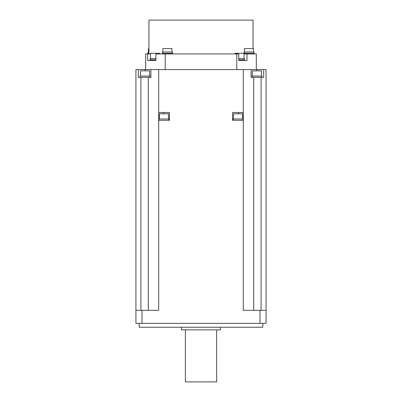 <?xml version="1.0" encoding="UTF-8"?>
<svg xmlns="http://www.w3.org/2000/svg" width="402" height="402" viewBox="0 0 402 402"><rect width="100%" height="100%" fill="white"/><g stroke="black" fill="none" stroke-linecap="round" stroke-linejoin="round"><path stroke-width="0.6" d="M139.182 323.334L139.182 327.238L262.818 327.238L262.818 323.334M141.986 323.334L141.986 310.319L135.926 310.319L135.926 323.334L266.074 323.334L266.074 310.319L243.295 310.319L243.295 69.556L150.896 69.556L150.896 77.365L148.293 77.365L148.293 310.319M243.295 69.556L256.31 69.556L256.31 53.938L244.034 53.938M159.694 53.938L159.694 53.285L150.584 53.285L150.584 58.491L150.574 53.938L145.69 53.938L145.69 69.556L150.896 69.556M266.074 310.319L266.074 69.556L263.702 69.556L263.702 77.365L261.094 77.365L261.094 310.319M256.31 69.556L263.702 69.556M145.69 69.556L145.037 69.556L145.037 70.858M140.906 310.319L140.906 77.365L138.298 77.365L138.298 69.556L145.037 69.556M138.298 69.556L135.926 69.556L135.926 310.319M238.743 60.446L241.401 60.446L238.743 60.446L238.743 53.938L236.788 53.938L236.788 69.556M155.901 60.446L153.217 60.446L155.901 60.446L155.901 53.938L236.788 53.938M241.401 60.446L247.004 60.446L247.004 53.938M165.212 53.938L165.212 69.556M153.217 60.446L147.645 60.446L147.645 53.938M155.901 59.792L149.936 59.792L149.936 60.446M155.901 58.491L150.192 58.491L150.192 59.792M244.687 60.446L244.687 59.792L238.743 59.792M244.426 59.792L244.426 58.491L238.743 58.491M244.034 58.491L244.034 53.285L234.924 53.285L234.924 53.938M253.059 48.602L253.059 20.1L148.941 20.1L148.941 53.938M172.614 53.938L172.614 53.285L162.202 53.285L162.202 53.938M172.352 53.285L172.352 51.984L162.463 51.984L162.463 53.285M171.966 51.984L171.966 48.602L162.855 48.602L162.855 51.984M254.18 53.938L254.18 53.285L244.034 53.285L244.029 51.984L253.918 51.984L253.918 53.285M253.526 51.984L253.526 48.602L244.416 48.602L244.416 51.984M148.941 53.285L147.82 53.285L147.82 53.938M148.941 51.984L148.082 51.984L148.082 53.285M148.941 48.602L148.474 48.602L148.474 51.984M243.295 112.5L232.562 112.5L232.562 120.309L243.295 120.309M158.705 112.5L158.7 120.309L169.438 120.309L169.438 112.5L158.705 112.5L158.705 69.556M260.014 323.334L260.014 310.319M141.986 310.319L158.705 310.319L158.705 120.309M140.906 77.365L148.293 77.365M140.092 77.365L140.092 76.063L149.981 76.063L149.981 77.365M140.484 76.063L140.484 70.858L149.594 70.858L149.594 76.063M251.104 69.556L251.104 77.365L261.094 77.365M252.019 77.365L252.019 76.063L261.908 76.063L261.908 77.365M252.406 76.063L252.406 70.858L261.516 70.858L261.516 76.063M233.145 120.309L233.145 119.007L243.034 119.007L243.034 120.309M233.537 119.007L233.537 113.801L242.647 113.801L242.647 119.007M158.966 120.309L158.966 119.007L168.855 119.007L168.855 120.309M159.353 119.007L159.353 113.801L168.463 113.801L168.463 119.007M181.478 327.238L181.478 329.841L220.522 329.841L220.522 327.238M185.382 329.841L185.382 381.9L216.618 381.9L216.618 329.841M238.416 112.5L238.416 113.801M163.584 113.801L163.584 112.5M253.707 310.319L253.707 77.365M256.963 69.556L256.963 70.858"/></g></svg>
